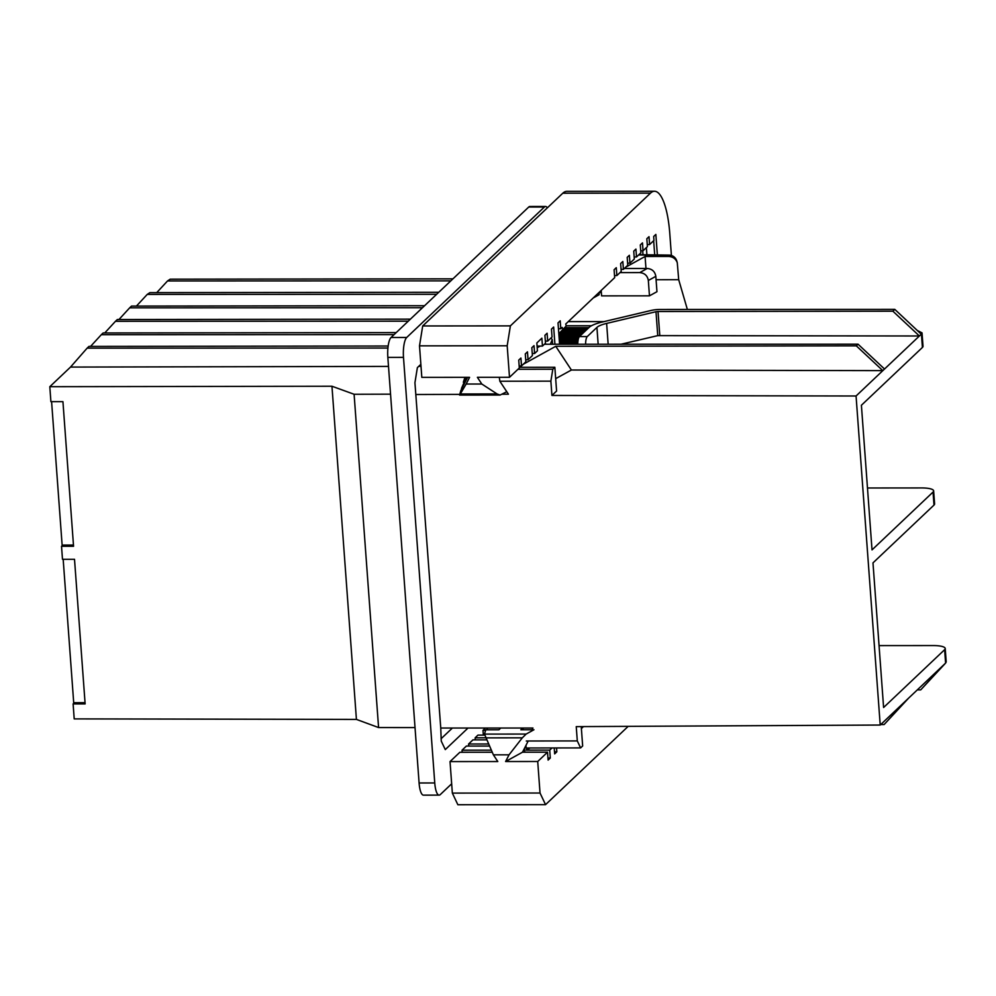 <?xml version="1.0" encoding="UTF-8"?>
<svg xmlns="http://www.w3.org/2000/svg" width="996" height="996" viewBox="0 0 996 996"><rect width="100%" height="100%" fill="white"/><g stroke="black" fill="none" stroke-linecap="round" stroke-linejoin="round"><path stroke-width="1.49" d="M547.352 207.853A16.297 4.519 90 0 0 545.547 206.483A16.297 4.519 90 0 0 544.401 207.019L406.704 337.482A16.297 4.519 90 0 0 403.492 357.377L434.754 782.968A16.297 4.519 -90 0 0 439.124 795.132A16.297 4.519 -90 0 0 440.269 794.596L451.661 783.802M439.124 795.132L423.462 795.144A16.297 4.519 -90 0 1 419.092 782.981L387.842 357.39A16.297 4.519 90 0 1 391.042 337.495L528.739 207.031A16.297 4.519 90 0 1 529.884 206.496L545.547 206.483M441.079 738.746L452.396 728.026M917.241 330.423L922.035 332.863L923.018 346.259A16.297 3.972 175.8 0 1 922.421 347.442L861.403 405.26L872.023 549.879L933.04 492.061A16.297 3.972 -4.2 0 0 933.638 490.879L934.597 503.889A16.297 3.972 175.8 0 1 933.999 505.072L872.982 562.877L883.601 707.496L944.619 649.691A16.297 3.972 -4.2 0 0 945.216 648.508L946.2 661.917L945.602 663.087L920.702 689.892L943.548 665.029L906.983 699.678L884.124 724.54L880.738 724.553M945.216 648.508A16.297 3.972 -4.2 0 0 933.327 645.57L879.057 645.607M331.954 386.236L49.812 386.697L50.896 401.674L62.935 401.674L73.555 546.294L61.528 546.294L62.487 559.291L74.513 559.291L85.133 703.911L73.106 703.911L74.202 718.888L356.419 719.411L378.58 727.553L354.103 394.267L331.954 386.236L356.419 719.411M73.106 703.911L74.376 702.703M531.304 731.213L532.935 728.039L440.755 728.026L414.934 382.725L417.374 367.624L420.86 364.324M551.921 395.449L556.59 391.03L554.847 367.275L552.805 369.217L550.875 381.157L551.921 395.449L856.062 395.997L880.215 725.038L576.248 726.632L577.294 740.924L526.286 741.012M550.875 381.157L499.868 381.244L508.421 394.204L502.245 394.217M459.716 394.366L416.266 394.516M581.241 726.607L582.66 745.967L580.606 747.909L525.95 747.996L526.087 745.145M908.688 698.059L884.124 724.54M880.215 725.038L906.983 699.678M577.294 740.924L580.606 747.909M943.548 665.029L945.441 663.236M544.389 344.243L858.066 344.205L884.523 369.018L919.395 335.988L892.889 311.2L658.032 311.499L656.003 311.711L657.758 335.627L919.395 335.988L921.437 334.046L922.421 347.442M884.523 369.018L882.817 370.637L571.405 370.014L555.681 378.654M856.062 395.997L882.817 370.637L856.311 345.849L555.756 346.297L571.405 370.014M917.316 689.892L920.702 689.892M440.755 728.026L441.253 741.111L445.287 749.59L468.033 728.026M415.021 727.59L378.58 727.553M540.218 346.085L537.205 347.741M499.295 377.31L499.868 381.244M577.755 344.243A8.142 2.253 -90 0 1 579.435 336.573L589.097 327.41A32.594 7.943 175.8 0 1 602.032 322.082L651.235 310.428A10.595 2.577 175.8 0 1 660.062 309.47L894.806 309.383L921.275 334.208M585.586 344.243A8.142 2.253 -90 0 1 587.267 336.561L579.435 336.573M519.265 367.3L554.847 367.275M656.003 311.711L606.626 323.414A24.439 5.951 -4.2 0 0 596.928 327.398L587.267 336.561M519.202 366.478L520.211 365.93M523.298 364.212L555.756 346.297M63.171 559.291L73.704 702.703L85.034 702.666M552.805 369.217L517.97 369.279M858.066 344.205L856.311 345.849M933.638 490.879A16.297 3.972 -4.2 0 0 921.748 487.94L867.479 487.99M638.909 254.69L669.051 255.088A8.142 8.142 0 0 1 676.757 260.952A8.142 7.893 163.8 0 0 668.353 255.35L668.677 256.458C672.972 256.744 675.836 258.836 677.28 262.745L678.699 279.702L687.365 309.457M657.758 335.627L620.994 344.23M591.487 325.754L566.151 325.767M568.243 321.633L604.049 321.608M49.812 386.697L70.517 367.076L388.502 366.404M418.718 366.341L421.009 366.341M390.544 394.167L354.103 394.267M51.593 401.674L62.126 545.086L73.467 545.049M624.355 268.484L647.276 268.459C652.143 268.932 654.995 271.559 655.829 276.34L656.962 291.704L649.467 295.837L648.334 280.474L655.829 276.34M668.677 256.458L645.084 256.482L625.749 267.152M619.985 272.618L639.768 272.593C644.649 273.066 647.5 275.693 648.334 280.474M601.198 290.421L601.596 295.874L649.467 295.837M656.078 279.727L678.699 279.702M922.035 332.863L921.437 334.046M892.889 311.2L894.806 309.383M387.917 348.052L87.125 348.152L88.968 346.409L388.154 346.023M70.517 367.076L87.125 348.152M394.08 334.619L101.306 334.718L103.148 332.963L396.221 332.589M101.306 334.718L90.561 346.409M408.273 321.173L115.486 321.285L117.341 319.529L410.402 319.156M115.486 321.285L104.742 332.963M118.935 319.529L129.667 307.839L422.453 307.739M129.667 307.839L131.522 306.083L424.582 305.722M645.968 268.459L645.084 256.482M61.528 546.294L62.798 545.086M452.956 278.843L170.191 279.191L167.527 280.959L450.827 280.86M167.527 280.959L156.721 292.637M136.427 306.083L147.246 294.405L436.634 294.293M438.775 292.276L149.898 292.637L147.246 294.405M467.597 377.335L460.862 390.507L459.554 395.076L460.326 393.968L497.054 393.943L481.803 384.02L466.153 384.033L469.577 377.335L421.818 377.372L419.503 345.849L507.188 345.774L510.388 325.879L422.702 325.953L419.503 345.849M422.702 325.953L562.802 193.212A57.033 15.799 -90 0 1 566.811 191.344L654.497 191.269A57.033 15.799 -90 0 1 669.81 233.836L671.404 255.462M452.346 793.102L540.031 793.028L545.547 804.656L457.861 804.731L452.346 793.102L450.03 761.579L459.853 752.279L492.198 752.241M489.347 746.054L466.389 746.066L462.032 750.2L462.181 752.266M486.496 739.854L472.938 739.866L468.581 744L468.73 746.066M484.554 735.11L477.956 735.11L475.129 737.799L475.279 739.866M485.612 730.354L482.985 730.354L483.334 735.11M482.985 730.354L485.438 728.026M450.03 761.579L497.801 761.542L493.381 754.844L509.031 754.831L505.607 761.529L522.489 752.204L547.526 752.204L548.111 760.085L550.29 758.018L547.962 758.018M540.031 793.028L537.716 761.504L505.607 761.529M462.032 750.2L491.24 750.187M486.608 728.026L487.754 729.782M500.751 728.039L498.909 729.782L485.787 729.794L484.492 734.102L493.381 754.844M533.956 729.744L526.137 734.064L522.302 737.837L509.031 754.831M522.651 728.039L520.833 729.757L532.051 729.757M475.129 737.799L485.55 737.787M554.224 747.946L554.66 753.885L556.839 751.818L554.511 751.818M556.839 751.818L556.552 747.946M527.32 747.996L526.212 750.15L530.133 747.996M550.29 758.018L549.717 750.137L526.212 750.15M549.717 750.137L552.021 747.959M468.581 744L488.389 743.987M558.843 334.208L566.201 326.028L558.818 333.76M562.815 329.24L562.167 327.398L560.773 328.717L558.445 328.717M581.378 728.562L583.021 727.005L581.266 727.005M537.716 761.504L547.526 752.204M522.489 752.204L528.204 741.012M524.817 752.217L524.519 748.208M523.161 729.757L523.037 728.039M628.19 726.358L545.547 804.656M657.36 254.926L655.854 234.421L653.675 236.488L653.961 240.422L649.591 244.555L649.019 236.675L646.827 238.741L647.412 246.622L643.043 250.768L642.47 242.887L640.291 244.954L640.864 252.835L636.506 256.968L635.921 249.087L633.742 251.154L634.315 259.035L629.958 263.168L629.372 255.287L627.194 257.354L627.766 265.235L623.409 269.368L622.824 261.487L620.645 263.554L621.23 271.435L616.86 275.568L616.287 267.687L614.096 269.767L614.681 277.647L565.728 324.024L566.201 326.028M654.708 254.901L653.662 240.708M510.388 325.879L650.488 193.137A57.033 15.799 -90 0 1 654.497 191.269M507.188 345.774L509.504 377.297L519.314 367.997L518.742 360.116L520.92 358.05L521.506 365.93L525.863 361.797L525.29 353.916L527.469 351.849L528.042 359.73L532.412 355.584L531.827 347.704L534.018 345.637L534.591 353.518L537.429 350.829L536.856 342.948L541.874 338.192L542.447 346.085L545.509 343.184L544.924 335.303L547.103 333.237L547.688 341.118L552.045 336.984L551.473 329.103L553.652 327.037L554.921 344.243M559.59 344.243L558.021 322.903L560.2 320.824L560.773 328.717M481.803 384.02L477.383 377.322L509.504 377.297M466.277 377.335L461.484 388.44L467.161 377.335M464.958 377.335L463.339 382.24L465.842 377.335M534.591 353.518L532.262 353.53M497.054 393.943L500.104 395.051L506.777 391.714M528.042 359.73L525.714 359.73M521.506 365.93L519.165 365.93M466.153 384.033L460.326 393.968M542.447 346.085L537.081 346.085M551.074 337.905L552.245 339.673L552.581 344.243M552.245 339.673L550.34 344.243M547.688 341.118L545.347 341.118M647.263 244.568L649.591 244.555M646.379 247.618L646.902 254.789M598.982 292.637L601.36 292.637M593.23 297.966L599.131 294.704L598.97 292.525M642.706 250.768L642.993 254.739M640.714 250.768L643.043 250.768M634.166 256.968L636.506 256.968M627.617 263.168L629.958 263.168M621.068 269.368L623.409 269.368M614.532 275.581L616.86 275.568M434.754 782.968L419.092 782.981M403.492 357.377L387.842 357.39M945.602 663.087L944.619 649.691M933.04 492.061L933.999 505.072M596.928 327.398L598.16 344.243M606.626 323.414L608.158 344.243M587.702 328.73L563.761 328.755M588.76 327.734L564.657 327.746M562.802 329.813L586.582 329.8M561.893 330.821L585.524 330.797M560.935 331.88L584.391 331.867M560.038 332.888L583.345 332.863M558.905 334.955L581.154 334.93M559.08 333.946L582.212 333.934M580.033 336.001L558.98 336.013M579.087 336.997L559.055 337.022M578.315 339.063L559.204 339.088M578.601 338.067L559.13 338.08M577.941 341.13L559.354 341.155M578.091 340.134L559.279 340.146M559.515 343.222L577.78 343.197M559.441 342.213L577.842 342.201M639.768 272.593L647.276 268.459M669.051 255.088A8.142 2.652 90.8 0 0 668.353 255.35L638.623 254.964M658.032 311.499L659.788 335.403M544.401 207.019L528.739 207.031M406.704 337.482L391.042 337.495M484.492 734.102L526.137 734.064M485.575 737.862L522.302 737.837M650.488 193.137L562.802 193.212M588.885 327.609L564.769 327.622M586.706 329.676L562.902 329.688M584.528 331.743L561.047 331.768M582.349 333.809L559.192 333.834M580.158 335.876L558.968 335.901M578.651 337.943L559.13 337.955M578.116 340.01L559.279 340.022M577.854 342.076L559.428 342.089M577.755 344.143L559.578 344.155M676.757 260.952L677.28 262.745M500.104 395.051L459.554 395.076"/></g></svg>
